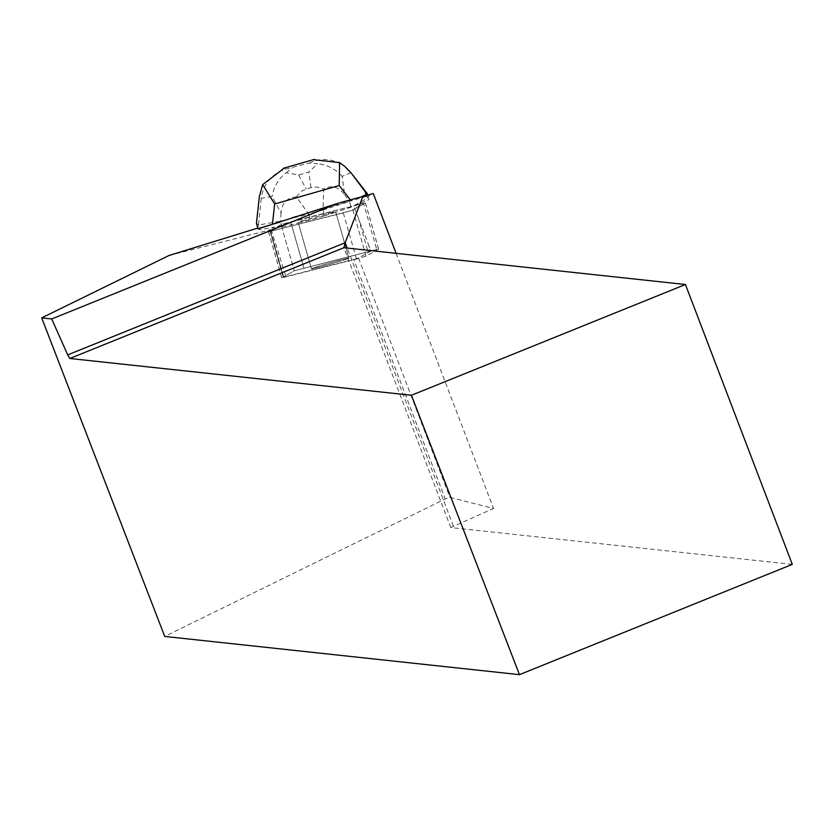 <?xml version="1.0" encoding="UTF-8"?>
<svg xmlns="http://www.w3.org/2000/svg" width="834" height="834" viewBox="0 0 834 834"><rect width="100%" height="100%" fill="white"/><g stroke="black" fill="none" stroke-linecap="round" stroke-linejoin="round"><path stroke-width="0.63" stroke-dasharray="4.17 3.13" d="M336.634 262.262A19.474 0.636 -15.9 0 1 311.436 268.829A19.474 0.636 -15.9 0 1 329.993 262.866A19.474 0.636 -15.9 0 1 348.893 258.133A19.474 0.636 -15.9 0 1 336.634 262.262M376.759 249.47L294.266 270.8L281.694 277.878L356.472 259.03L366.074 256.163L378.594 249.126L376.759 249.47L363.582 203.371L365.469 202.985L352.897 210.064L343.295 212.931L268.517 231.779L281.089 224.69L363.582 203.371M323.456 216.152A19.474 0.636 -15.9 0 1 298.27 222.73A19.474 0.636 -15.9 0 1 316.816 216.767A19.474 0.636 -15.9 0 1 335.716 212.024A19.474 0.636 -15.9 0 1 323.456 216.152M257.675 228.099L259.833 229.715L274.428 227.171L274.74 228.266L281.089 224.69L290.691 221.823L353.606 205.904L367.429 198.127L367.096 197.012L373.267 193.551M169.01 255.496L271.113 229.642L269.757 229.798L274.428 227.171M258.019 228.881L257.946 228.016M367.992 251.691L370.296 251.159L368.242 243.966L358.516 218.529L367.992 251.691L294.266 270.8L281.089 224.69L294.266 270.8L283.247 276.992L269.757 229.798M358.516 218.529L353.606 205.904M314.23 268.381A19.495 0.636 164.1 0 0 326.813 265.087A19.495 0.636 164.1 0 0 348.914 258.123A19.495 0.636 164.1 0 0 329.993 262.866A19.495 0.636 164.1 0 0 311.426 268.84A19.495 0.636 164.1 0 0 314.23 268.381M300.74 221.187L301.053 222.282A19.495 0.636 -15.9 0 1 298.249 222.73A19.495 0.636 -15.9 0 1 316.816 216.767A19.495 0.636 -15.9 0 1 335.737 212.024A19.495 0.636 -15.9 0 1 333.496 212.983L333.183 211.899A19.495 0.636 -15.9 0 1 328.148 213.546L328.46 214.63A19.495 0.636 -15.9 0 1 306.422 220.947L306.109 219.853A19.495 0.636 -15.9 0 1 300.74 221.187L306.109 219.853M328.148 213.546L333.183 211.899M396.098 253.338L493.53 508.49L449.922 497.366L445.22 498.972L164.725 636.436M368.242 243.966L370.859 251.055L358.516 257.987L449.922 497.366M271.113 229.642L285.968 276.575L353.741 259.416L445.22 498.972M367.096 197.012L366.209 195.437M292.14 217.445L366.48 196.459M792.3 564.368L450.756 527.568L493.53 508.49M450.756 527.568L343.889 247.708M453.394 526.098L347.225 248.073M285.968 276.575L283.247 276.992M358.516 257.987L353.741 259.416M370.296 251.159L370.859 251.055M256.455 223.158L258.477 225.003L259.833 229.715M274.74 228.266L282.205 226.963L280.537 221.156L258.477 225.003L261.261 198.346L259.364 196.615M367.752 195.031L369.055 199.607L367.429 198.127M333.496 212.983L351.135 207.207L369.055 199.607M282.205 226.963L301.053 222.282M306.422 220.947L328.46 214.63M281.058 212.993L280.537 221.156L308.788 214.14L296.32 196.855C286.979 197.637 281.892 203.016 281.058 212.993L272.082 196.459L261.261 198.346C263.513 183.678 271.623 173.941 285.593 169.125L309.383 163.026L317.712 163.745L308.82 172.065L298.624 174.984L286.114 172.794C278.462 178.862 273.781 186.753 272.082 196.459M350.906 172.669L342.107 176.401L344.661 194.77C338.625 186.764 331.651 184.835 323.738 189.005L323.039 210.053L349.477 201.401L351.135 207.207M344.661 194.77L349.477 201.401L367.398 193.79M308.788 214.14L310.446 219.947M323.039 210.053L324.697 215.86M322.966 209.98L308.809 214.046M296.32 196.855L302.148 190.767L310.978 187.577L317.222 187.066L323.738 189.005M286.114 172.794L292.067 167.988M346.944 168.405C337.478 160.347 326.709 157.814 314.637 160.795L313.417 159.69L284.373 168.009L285.593 169.125M342.107 176.401C335.581 169.041 327.449 164.83 317.712 163.745M270.424 231.383L282.549 224.169L363.561 203.381L351.437 210.595L270.424 231.383L283.581 277.493M290.691 221.834L303.868 267.933L290.691 221.823M366.074 256.163L352.897 210.064M365.417 203.027L378.594 249.126M343.295 212.931L356.472 259.03M268.569 231.737L281.746 277.837M270.226 229.809L283.706 277.003M350.343 199.837L350.937 200.598M309.383 163.026L314.637 160.795M298.624 174.984L306.214 188.943M310.978 187.577L308.82 172.065M281.694 277.878L268.517 231.779M378.636 249.085L365.469 202.985M348.893 258.133L335.716 212.024L348.914 258.123M311.436 268.829L298.27 222.73L311.426 268.84M269.695 229.861L283.174 277.055"/><path stroke-width="1.25" d="M256.445 223.168L259.437 195.865L256.445 223.168L258.019 228.881L337.541 203.423L51.708 318.963L41.7 317.89L169.01 255.496L257.675 228.099M337.541 203.423L373.267 193.551L396.098 253.338M519.478 674.654L792.3 564.368L685.433 284.509L411.412 395.274L519.478 674.654L164.725 636.436L41.7 317.89M362.905 196.324L345.182 242.725L67.71 354.888L69.868 358.484L343.889 247.708L685.433 284.509M347.225 248.073L345.182 242.725L343.889 247.708M411.412 395.274L69.868 358.484M67.71 354.888L51.708 318.963M366.209 195.437L365.365 191.956L350.906 172.669L344.963 166.602M313.417 159.69L339.594 162.588L345.015 166.644L348.998 170.939M339.594 162.588L339.188 185.513L350.343 199.837M279.734 222.178L272.457 224.263L274.678 203.996L262.647 184.627L284.373 168.009M365.365 191.956L367.752 195.031M257.842 228.725L272.457 224.263M367.398 193.79L350.906 172.669M259.364 196.615L262.647 184.627M274.678 203.996L339.188 185.513M314.512 159.346L283.206 168.322"/></g></svg>
